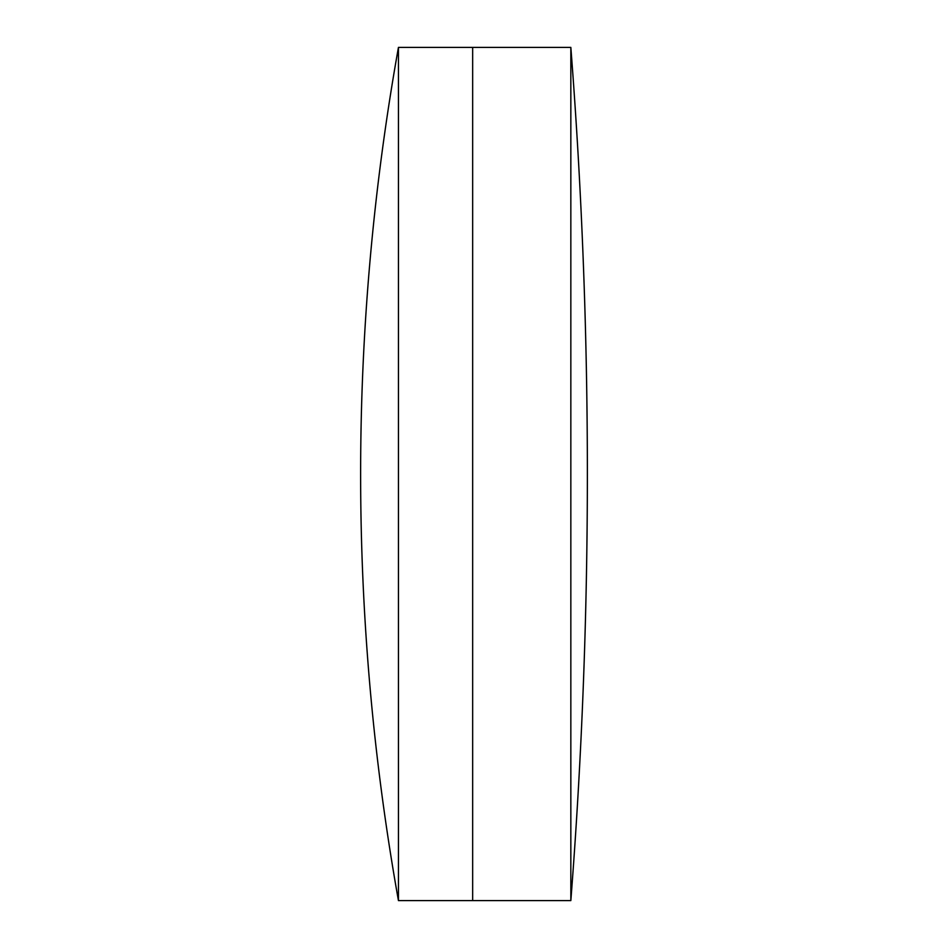 <?xml version="1.0" encoding="UTF-8"?>
<svg xmlns="http://www.w3.org/2000/svg" width="948" height="948" viewBox="0 0 948 948"><rect width="100%" height="100%" fill="white"/><g stroke="black" fill="none" stroke-linecap="round" stroke-linejoin="round"><path stroke-width="1.42" d="M570.838 900.6A5512.205 5512.205 0 0 0 570.838 47.4L570.838 900.6L472.661 900.6L472.661 47.4L398.444 47.4A2425.233 2425.233 0 0 0 398.444 900.6L398.444 47.4M570.838 47.4L472.661 47.4L472.661 900.6L398.444 900.6"/></g></svg>
